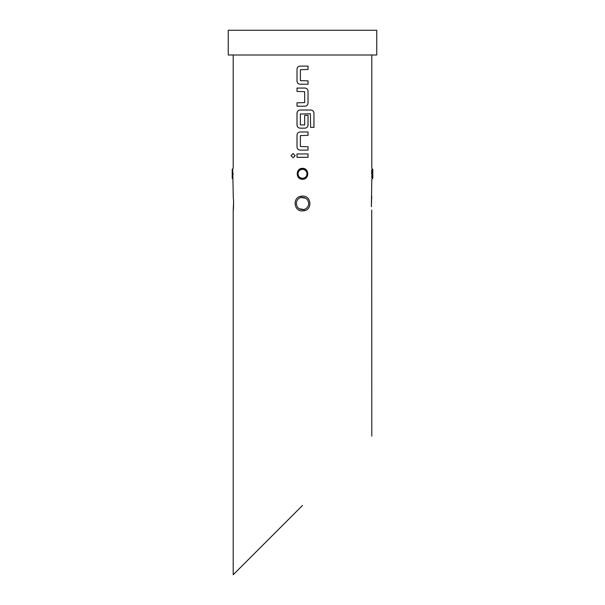 <?xml version="1.0" encoding="UTF-8"?>
<svg xmlns="http://www.w3.org/2000/svg" width="605" height="605" viewBox="0 0 605 605"><rect width="100%" height="100%" fill="white"/><g stroke="black" fill="none" stroke-linecap="round" stroke-linejoin="round"><path stroke-width="0.91" d="M293.13 153.534L291.088 155.629L293.13 157.724L295.195 155.629L293.115 153.534L291.043 155.629L293.115 157.724M300.163 66.104C298.25 66.285 297.206 67.337 297.032 69.257L297.032 81.085C297.214 83.006 298.257 84.057 300.163 84.231L308.036 84.231L308.013 80.858L300.382 80.631L300.382 69.711L308.036 69.484L308.036 66.104L300.156 66.104C298.235 66.285 297.184 67.337 297.01 69.257L297.01 81.085C297.191 83.014 298.242 84.057 300.156 84.231M297.032 102.812L297.032 106.193L304.89 106.193C306.811 106.011 307.862 104.96 308.036 103.039L308.036 91.219C307.854 89.29 306.803 88.239 304.89 88.065L297.01 88.065L297.032 91.438L304.663 91.665L304.663 102.593L297.01 102.812L297.01 106.193M300.163 110.019C298.25 110.208 297.206 111.26 297.032 113.173L297.032 125.001C297.214 126.929 298.257 127.98 300.163 128.154L304.89 128.154C306.796 127.973 307.839 126.921 308.013 125.001L308.013 115.313L304.663 115.313L304.663 124.917L300.382 124.917L300.382 113.997L310.388 113.77L310.615 127.368L313.957 127.368L313.957 113.173C313.776 111.244 312.74 110.193 310.834 110.019L300.156 110.019C298.235 110.208 297.184 111.26 297.01 113.173L297.01 125.001C297.191 126.929 298.242 127.98 300.156 128.154M300.163 131.981C298.25 132.162 297.206 133.213 297.032 135.134L297.032 146.962C297.214 148.883 298.257 149.934 300.163 150.116L308.036 150.116L308.013 146.735L300.382 146.508L300.382 135.588L308.036 135.361L308.036 131.981L300.156 131.981C298.235 132.162 297.184 133.213 297.01 135.134L297.01 146.962C297.191 148.891 298.242 149.942 300.156 150.116M297.032 153.942L297.032 157.323L308.036 157.323L308.036 153.942L297.01 153.942L297.01 157.323M371.402 205.087L371.409 205.148C371.81 194.681 371.81 193.585 371.409 201.858M233.227 196.338L233.59 201.858C233.19 212.317 233.19 213.414 233.59 205.148M304.149 210.744L302.5 210.926C293.811 211.47 292.238 197.608 300.851 196.254L302.5 196.073C311.174 195.536 312.777 209.375 304.149 210.744L303.846 209.542C306.864 208.657 308.482 206.638 308.686 203.499C308.089 199.105 305.578 197.094 301.154 197.464C298.136 198.349 296.518 200.361 296.314 203.499C296.911 207.893 299.422 209.905 303.846 209.542A6.186 6.186 0 0 0 307.325 207.371M298.628 208.324A6.186 6.186 0 0 0 299.18 208.725L303.846 209.542M300.14 178.694L301.903 179.209M233.197 55.002L233.197 168.356L232.207 169.347L232.207 178.256L232.706 178.747L232.706 168.848L233.28 196.927M233.409 173.794L232.917 173.794M302.5 179.246L302.492 179.246C295.52 179.541 295.527 168.054 302.5 168.356C309.48 168.061 309.48 179.549 302.5 179.246L302.492 178.747A4.953 4.953 0 0 1 302.492 178.747A4.953 4.953 0 0 0 302.515 178.747A4.953 4.953 0 0 1 297.547 173.801A4.953 4.953 0 0 1 302.508 168.848A4.953 4.953 0 0 1 307.453 173.801A4.953 4.953 0 0 1 302.5 178.747L302.606 178.747M372.083 173.801L372.294 178.747L372.294 168.848L371.697 177.741M371.591 173.794L371.689 170.005M371.803 55.002L371.803 168.356L372.793 169.347L372.793 178.256L371.803 179.246L371.409 205.148M302.5 55.002L376.749 55.002L376.749 30.25L228.251 30.25L228.251 55.002L302.5 55.002M302.5 505.447L233.197 574.75L302.5 505.447M308.036 84.231L308.036 80.858M304.89 128.154C306.811 127.973 307.862 126.921 308.036 125.001L308.036 115.313M308.036 150.116L308.036 146.735M302.5 168.356L302.508 168.848M297.01 88.065L297.01 91.438M300.851 196.254L301.154 197.464A6.186 6.186 0 0 0 297.675 199.627M308.013 157.323L308.013 153.942M308.013 135.361L308.013 131.981M313.912 127.368L313.957 113.173M313.912 113.173C313.738 111.252 312.702 110.201 310.804 110.019M304.875 106.193C306.796 106.011 307.839 104.96 308.013 103.039L308.036 91.219C307.832 89.29 306.788 88.239 304.875 88.065M308.013 69.484L308.013 66.104M233.197 574.75L233.197 210.918L233.59 201.858M306.954 173.801A4.454 4.454 0 0 0 302.5 169.347A4.454 4.454 0 0 0 298.046 173.801A4.454 4.454 0 0 0 302.5 178.256A4.454 4.454 0 0 0 306.954 173.801M371.803 436.152L371.712 210.018M371.47 206.698L371.394 203.34M233.227 210.669L233.53 206.698M301.154 197.464L305.82 198.281M233.606 203.34L233.538 200.527M233.235 196.353L233.583 201.888M371.772 196.338L371.462 200.527"/></g></svg>
